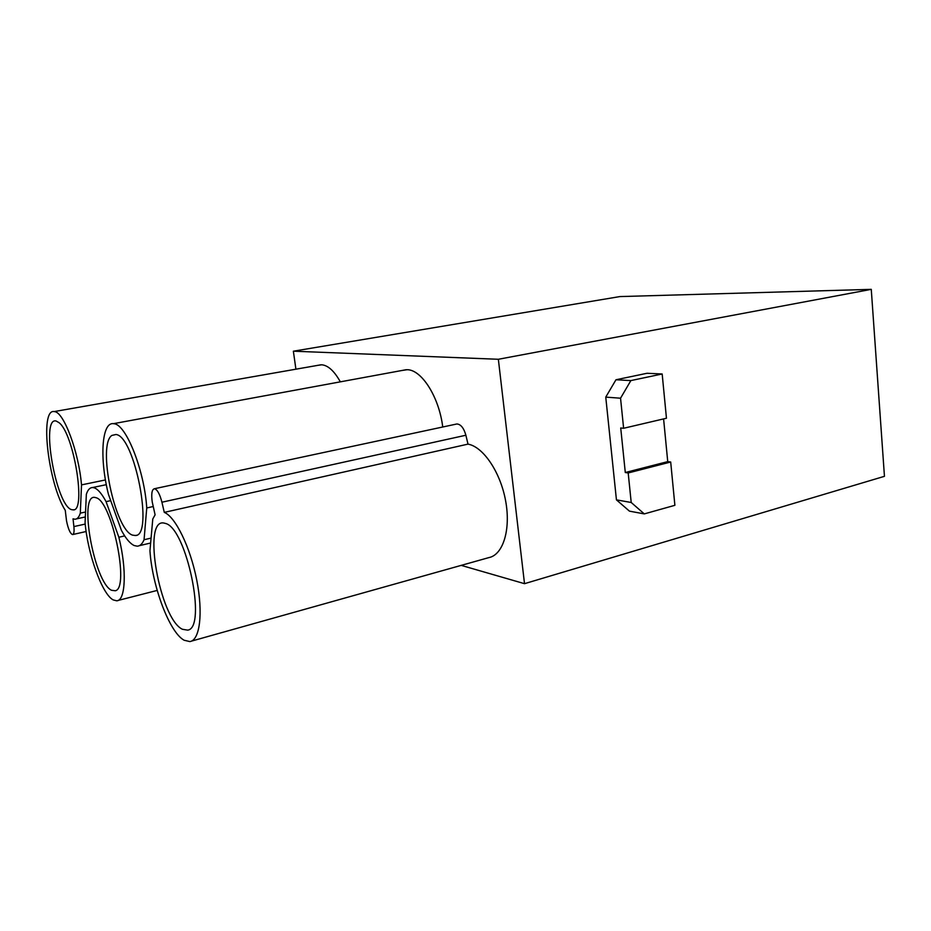 <?xml version="1.0" encoding="UTF-8"?>
<svg xmlns="http://www.w3.org/2000/svg" width="931" height="931" viewBox="0 0 931 931"><rect width="100%" height="100%" fill="white"/><g stroke="black" fill="none" stroke-linecap="round" stroke-linejoin="round"><path stroke-width="1.4" d="M293.37 351.196L619.86 296.582L871.265 289.355L884.45 476.323L524.514 583.679L498.353 359.273L293.37 351.196L295.907 369.188M461.182 565.373L524.514 583.679M871.265 289.355L498.353 359.273M616.438 499.866L605.755 397.118L615.973 379.767L647.057 373.273L662.174 373.983L666.456 418.24L623.619 428.272L620.721 427.981L625.295 472.529L628.192 472.96L670.692 462.009L674.882 505.312L644.287 513.9L629.437 511.142L616.438 499.866L631.206 502.484L628.192 472.96M191.332 641.156L488.763 557.634C502.961 555.027 510.968 529.867 505.661 501.041C500.517 472.215 483.259 446.775 468.002 444.122L465.884 435.243C463.836 428.062 460.845 424.303 456.923 423.966L455.934 424.175M340.339 381.838C334.31 371.062 328.108 365.383 321.719 364.789L318.076 365.301M442.737 427.003C439.118 397.118 421.708 369.735 407.243 369.7L401.936 370.48M623.619 428.272L620.546 398.212L605.755 397.118M615.973 379.767L630.857 380.593L620.546 398.212M630.857 380.593L662.174 373.983M663.594 418.903L667.736 461.625L670.692 462.009M631.206 502.484L644.287 513.9M468.002 444.122L164.287 512.376C175.447 516.786 190.32 547.149 196.755 580.129C203.307 613.133 199.839 640.377 189.854 641.575L184.187 640.26C169.558 632.615 152.195 586.239 149.949 550.733L152.789 518.951L155.105 514.831L152.242 502.018C151.136 493.814 151.881 489.392 154.453 488.728C157.292 489.473 159.783 493.965 161.924 502.216L164.287 512.376M124.673 535.895L118.854 537.245L106.076 501.646C101.84 493.767 97.918 489.171 94.31 487.844L92.646 487.518C89.888 487.53 87.793 489.799 86.35 494.326L85.07 522.594C87.7 554.003 102.084 594.222 113.186 599.901L116.689 600.798C125.604 600.937 127.023 569.807 118.854 537.245M110.708 500.645L106.076 501.646M105.459 479.942L81.509 484.888C78.798 452.117 63.867 412.165 54.603 411.63L54.173 411.572C39.416 408.5 48.342 484.027 65.263 510.328L66.52 520.848C68.196 529.041 70.197 533.614 72.548 534.58C73.921 534.278 74.364 531.613 73.886 526.585L85.21 524.072M85.547 512.003L80.322 513.144L81.509 484.888M73.886 526.585L73.037 518.823L74.934 519.23C77.226 519.195 79.019 517.159 80.322 513.144M114.164 423.768L113.477 423.663C101.537 421.883 99.477 458.948 108.462 494.419L121.379 530.274C125.778 538.525 130.061 543.611 134.215 545.554L137.241 546.183C140.034 546.055 142.303 543.902 144.061 539.736L146.749 507.965C144.468 470.702 126.255 424.617 114.164 423.768M153.173 506.534L146.749 507.965M151.078 538.095L144.061 539.736M667.736 461.625L625.295 472.529M182.429 629.286L187.678 630.136C207.206 628.111 186.421 527.97 165.462 523.431L163.844 523.024C141.966 518.544 159.783 618.847 182.429 629.286M111.569 590.289L115.304 590.754C129.979 588.345 111.86 500.855 95.974 497.701L94.985 497.445C78.111 493.465 94.217 582.55 111.569 590.289M56.221 421.056L59.06 422.697C73.933 433.765 86.385 511.177 73.316 509.897L71.419 509.606C55.86 504.87 40.405 416.297 56.186 421.045L56.221 421.056M115.921 434.498L111.883 435.429C97.22 444.739 114.85 529.658 132.493 535.116L135.461 535.523C153.976 535.872 134.751 435.72 115.921 434.498M465.884 435.243L161.924 502.216M456.923 423.966L154.453 488.728M157.199 590.429L117.946 600.483M106.32 484.679L92.646 487.518M321.079 364.777L54.173 411.572M85.326 516.949L76.389 518.916M86.129 531.52L72.862 534.51M406.277 369.688L113.477 423.663M150.636 543.017L139.231 545.706M74.061 509.699L73.316 509.897M136.38 535.255L135.461 535.523"/></g></svg>

